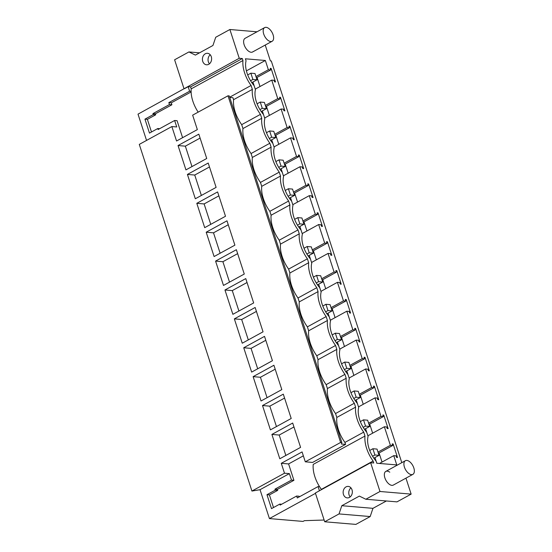 <?xml version="1.0" encoding="UTF-8"?>
<svg xmlns="http://www.w3.org/2000/svg" width="552" height="552" viewBox="0 0 552 552"><rect width="100%" height="100%" fill="white"/><g stroke="black" fill="none" stroke-linecap="round" stroke-linejoin="round"><path stroke-width="0.83" d="M277.401 489.355L274.965 489.155L291.484 480.102L293.919 480.309L277.401 489.355L277.725 490.355L275.289 490.148L266.968 494.702L271.494 508.633L279.816 504.079L280.14 505.073L296.652 496.027L297.28 497.959L318.076 486.567L319.553 486.691A25.151 13.441 61.3 0 0 321.354 489.369L321.45 489.665M281.278 463.314L284.494 473.209L289.372 473.623L260.033 489.693L251.926 491.052L139.29 144.396L171.858 126.553L176.55 140.995L197.347 129.603L192.648 115.161L227.997 95.8L340.632 442.456L305.29 461.817L302.075 451.922L281.278 463.314L288.599 463.928L293.919 480.309M315.475 493.35L269.424 518.583L260.033 489.693M319.435 490.769L318.076 486.567M274.965 489.155L275.289 490.148M289.372 473.623L291.484 480.102M266.968 494.702L269.41 494.909L277.725 490.355M269.41 494.909L273.509 507.529M296.652 496.027L299.094 496.234L299.294 496.855M303.345 455.848L288.599 463.928M279.816 504.079L281.672 504.238M386.379 500.981L372.952 508.337L370.185 516.555L339.031 513.926L324.707 521.778L315.364 492.998L370.64 462.714L373.738 462.976L373.104 461.023L321.354 489.369M324.141 520.032L304.435 520.66L303.048 521.419L269.424 518.583M146.549 140.415L138.014 114.147L239.237 58.277L229.887 29.504L215.722 37.267L212.948 45.478L195.394 55.096L188.922 51.943L174.605 59.788L183.954 88.561M305.29 461.817L312.604 462.438L345.573 444.381L344.938 442.421L363.72 432.133L364.989 436.046L313.239 464.391A25.151 13.441 61.3 0 0 319.553 486.691M364.989 436.046A25.151 13.441 61.3 0 0 373.104 461.023M363.72 432.133A25.151 13.441 -118.7 0 1 355.598 407.155L354.329 403.243A25.151 13.441 -118.7 0 1 346.214 378.265L344.945 374.359A25.151 13.441 -118.7 0 1 336.83 349.382L335.561 345.469A25.151 13.441 -118.7 0 1 327.44 320.491L326.17 316.579A25.151 13.441 -118.7 0 1 318.055 291.601L316.786 287.695A25.151 13.441 -118.7 0 1 308.671 262.711L307.402 258.805A25.151 13.441 -118.7 0 1 299.281 233.827L298.011 229.915A25.151 13.441 -118.7 0 1 289.897 204.937L288.627 201.025A25.151 13.441 -118.7 0 1 280.513 176.047L279.243 172.141A25.151 13.441 -118.7 0 1 271.122 147.163L269.852 143.251A25.151 13.441 -118.7 0 1 261.738 118.273L260.468 114.361A25.151 13.441 -118.7 0 1 252.354 89.383L251.084 85.477A25.151 13.441 -118.7 0 1 242.963 60.499L242.328 58.54L239.237 58.277M405.955 478.149L411.143 494.116L379.99 491.487L370.64 462.714M401.801 462.659L271.287 60.982L270.383 60.906L265.229 45.057M257.011 31.795L229.887 29.504M412.868 474.361A7.79 4.161 -118.7 0 1 408.901 473.575A7.79 4.161 -118.7 0 1 404.264 466.571A7.79 4.161 -118.7 0 1 405.382 460.699A7.79 4.161 -118.7 0 1 409.349 461.479A7.79 4.161 -118.7 0 1 413.986 468.489A7.79 4.161 -118.7 0 1 412.868 474.361L393.3 485.084A7.79 4.161 -118.7 0 1 389.339 484.297A7.79 4.161 -118.7 0 1 384.703 477.287A7.79 4.161 -118.7 0 1 385.813 471.415A7.79 4.161 -118.7 0 1 389.781 472.201M268.369 69.752L270.694 69.945L270.176 68.351L271.115 68.434L275.51 81.965L274.572 81.889L274.054 80.295L271.729 80.102L277.753 98.642L280.078 98.836L279.56 97.242L280.499 97.325L284.894 110.855L283.956 110.779L283.438 109.186L281.113 108.992L287.137 127.526L289.462 127.726L288.944 126.132L289.883 126.208L294.285 139.746L293.347 139.663L292.829 138.076L290.504 137.876L296.527 156.416L298.853 156.609L298.335 155.022L299.274 155.098L303.669 168.636L302.731 168.553L302.213 166.959L299.888 166.766L305.911 185.306L308.237 185.5L307.719 183.906L308.658 183.988L313.053 197.519L312.115 197.443L311.597 195.85L309.272 195.656L315.295 214.19L317.621 214.39L317.103 212.796L318.042 212.872L322.444 226.41L321.505 226.327L320.988 224.74L318.663 224.54L324.686 243.08L327.012 243.273L326.494 241.686L327.433 241.762L331.828 255.3L330.889 255.217L330.372 253.623L328.047 253.43L334.07 271.97L336.396 272.164L335.878 270.57L336.817 270.652L341.212 284.183L340.273 284.107L339.756 282.514L337.431 282.32L343.454 300.854L345.78 301.054L345.262 299.46L346.201 299.543L350.603 313.074L349.664 312.998L349.147 311.404L346.822 311.204L352.845 329.744L355.171 329.944L354.653 328.35L355.591 328.426L359.987 341.964L359.048 341.881L358.531 340.294L356.206 340.094L362.229 358.634L364.555 358.828L364.037 357.241L364.976 357.316L369.371 370.847L368.432 370.772L367.915 369.178L365.596 368.984L371.613 387.525L373.939 387.718L373.421 386.124L374.359 386.207L378.762 399.738L377.823 399.662L377.306 398.068L374.981 397.875L381.004 416.408L383.329 416.608L382.812 415.014L383.75 415.09L388.146 428.628L387.207 428.545L386.69 426.958L384.364 426.758L390.388 445.298L392.713 445.492L392.196 443.905L393.134 443.981L397.53 457.518L396.591 457.435L396.074 455.842L393.755 455.648L396.764 464.915L376.795 463.231L376.126 461.168A20.569 10.992 -118.7 0 1 368.081 436.411L366.742 432.285A20.569 10.992 -118.7 0 1 358.697 407.521L357.351 403.395A20.569 10.992 -118.7 0 1 349.306 378.631L347.967 374.504A20.569 10.992 -118.7 0 1 339.922 349.747L338.583 345.614A20.569 10.992 -118.7 0 1 330.538 320.857L329.192 316.731A20.569 10.992 -118.7 0 1 321.147 291.967L319.808 287.84A20.569 10.992 -118.7 0 1 311.763 263.083L310.424 258.95A20.569 10.992 -118.7 0 1 302.379 234.193L301.033 230.067A20.569 10.992 -118.7 0 1 292.988 205.303L291.649 201.176A20.569 10.992 -118.7 0 1 283.604 176.419L282.265 172.286A20.569 10.992 -118.7 0 1 274.22 147.529L272.874 143.403A20.569 10.992 -118.7 0 1 264.829 118.639L263.49 114.512A20.569 10.992 -118.7 0 1 255.445 89.748L254.106 85.622A20.569 10.992 -118.7 0 1 246.061 60.865L245.385 58.802L265.353 60.478L268.369 69.752L255.969 76.542M253.113 51.577A7.79 4.161 -118.7 0 1 252.581 51.985A7.79 4.161 -118.7 0 1 245.495 47.693A7.79 4.161 -118.7 0 1 244.564 38.723A7.79 4.161 -118.7 0 1 245.095 38.323L264.663 27.6A7.79 4.161 -118.7 0 1 268.624 28.387A7.79 4.161 -118.7 0 1 273.268 35.397A7.79 4.161 -118.7 0 1 272.15 41.262A7.79 4.161 -118.7 0 1 268.182 40.482A7.79 4.161 -118.7 0 1 263.545 33.472A7.79 4.161 -118.7 0 1 264.663 27.6M339.031 513.926L341.805 505.708L359.366 496.089L365.831 499.249L379.99 491.487M347.187 497.883A5.768 4.595 94.8 0 1 343.165 491.715A5.768 4.595 94.8 0 1 348.222 486.402A5.768 4.595 94.8 0 1 348.291 486.409A5.768 4.595 94.8 0 1 352.314 492.57A5.768 4.595 94.8 0 1 347.256 497.89A5.768 4.595 94.8 0 1 347.187 497.883M370.185 516.555L355.861 524.4L324.707 521.778M411.143 494.116L396.978 501.871L365.831 499.249M393.755 455.648L379.493 463.459M390.388 445.298L377.989 452.088M384.364 426.758L367.88 435.79L365.576 428.683M381.004 416.408L368.605 423.205M374.981 397.875L358.496 406.9L356.192 399.8M371.613 387.525L359.221 394.314M365.596 368.984L349.105 378.017L346.808 370.909M362.229 358.634L349.83 365.424M356.206 340.094L339.721 349.126L337.417 342.019M352.845 329.744L340.446 336.541M346.822 311.204L330.337 320.236L328.033 313.129M343.454 300.854L331.055 307.65M337.431 282.32L320.947 291.352L318.649 284.245M334.07 271.97L321.671 278.76M328.047 253.43L311.563 262.462M324.686 243.08L312.287 249.87M318.663 224.54L302.179 233.572L299.874 226.465M315.295 214.19L302.896 220.986M309.272 195.656L292.788 204.682L290.49 197.582M305.911 185.306L293.512 192.096M299.888 166.766L283.404 175.798M296.527 156.416L284.128 163.206M290.504 137.876L274.02 146.908L271.715 139.801M287.137 127.526L274.737 134.322M281.113 108.992L264.629 118.018M277.753 98.642L265.353 105.432M271.729 80.102L255.245 89.134M246.392 70.87L265.353 60.478M382.032 462.072L379.072 452.964M393.134 443.981L392.362 444.408M392.713 445.492L378.396 453.337M372.952 508.337L341.805 505.708M350.175 496.91A5.768 4.595 94.8 0 1 350.934 487.851M262.331 110.917L264.636 118.018M281.099 168.691L283.411 175.791M309.258 255.355L311.57 262.455M374.967 457.573L376.802 463.238M252.94 82.027L255.252 89.127M260.006 86.519L257.053 77.418M372.648 433.182L369.688 424.081M363.257 404.292L360.304 395.191M353.873 375.401L350.913 366.3M344.482 346.518L341.529 337.417M335.098 317.628L332.145 308.527M325.714 288.737L322.754 279.636M316.324 259.854L313.37 250.746M306.94 230.964L303.979 221.863M297.556 202.073L294.595 192.972M288.165 173.183L285.212 164.082M278.781 144.3L275.821 135.199M269.397 115.409L266.437 106.308M242.328 58.54L190.585 86.892L188.142 86.685L189.619 91.232L168.829 102.624L169.457 104.556L152.939 113.608L153.263 114.602L144.948 119.156L149.475 133.087L157.789 128.533L158.113 129.527L174.632 120.481L177.075 120.688L182.595 137.683M174.632 120.481L176.737 126.96L171.858 126.553M168.829 102.624L171.272 102.831L191.116 91.956M171.272 102.831L171.9 104.763L155.381 113.809L155.705 114.809L147.384 119.363L151.489 131.983M157.789 128.533L159.645 128.692M188.142 86.685L184.609 88.617M251.084 85.477L229.66 97.207M252.354 89.383L233.572 99.67L232.937 97.718L229.735 97.449M189.619 91.232L191.102 91.356A25.151 13.441 61.3 0 0 198.168 112.139M169.457 104.556L171.9 104.763M152.939 113.608L155.381 113.809M153.263 114.602L155.705 114.809M144.948 119.156L147.384 119.363M190.585 86.892L191.22 88.844A25.151 13.441 61.3 0 0 191.102 91.356M191.22 88.844L242.963 60.499M203.467 55.552A5.768 4.595 94.8 0 1 207.504 53.302A5.768 4.595 94.8 0 1 211.278 56.67A5.768 4.595 94.8 0 1 210.567 62.542A5.768 4.595 94.8 0 1 206.531 64.791A5.768 4.595 94.8 0 1 202.756 61.424A5.768 4.595 94.8 0 1 203.467 55.552M271.115 68.434L270.335 68.855M270.694 69.945L256.376 77.791M199.52 52.84L188.922 51.943M210.215 54.751A5.768 4.595 -85.2 0 0 209.098 56.028A5.768 4.595 -85.2 0 0 209.45 63.818M271.894 434.424L279.802 458.767L300.592 447.375L292.684 423.039L271.894 434.424L279.215 435.045L285.846 455.455M284.494 473.209L251.926 491.052M196.802 203.322L204.709 227.659L225.506 216.267L217.598 191.93L196.802 203.322L204.123 203.936L210.754 224.347M185.941 169.885L206.731 158.493L198.823 134.157L178.034 145.542L185.941 169.885M211.423 172.935L208.207 163.04L187.418 174.432L195.325 198.768L216.115 187.383L211.423 172.935M234.89 245.157L226.982 220.821L206.193 232.206L214.1 256.549L234.89 245.157M256.335 386.545L261.027 400.987L281.824 389.602L273.916 365.258L253.12 376.65L256.335 386.545M283.3 394.149L262.51 405.541L270.418 429.877L291.208 418.485L283.3 394.149M267.741 346.27L264.525 336.375L243.736 347.76L251.643 372.103L272.433 360.711L267.741 346.27M245.757 278.594L224.961 289.986L232.868 314.323L253.665 302.938L245.757 278.594M244.274 274.047L236.366 249.704L215.577 261.096L223.484 285.439L244.274 274.047M237.567 328.771L242.259 343.213L263.049 331.821L255.141 307.485L234.352 318.877L237.567 328.771M293.961 426.965L279.215 435.045M340.632 442.456L341.867 442.559L229.232 95.903L227.997 95.8M345.573 444.381L341.426 444.029L341.867 442.559M344.938 442.421A25.151 13.441 -118.7 0 1 336.817 417.443L335.547 413.538A25.151 13.441 -118.7 0 1 327.433 388.553L326.163 384.647A25.151 13.441 -118.7 0 1 318.049 359.669L316.779 355.757A25.151 13.441 -118.7 0 1 308.658 330.779L307.388 326.867A25.151 13.441 -118.7 0 1 299.274 301.889L298.004 297.983A25.151 13.441 -118.7 0 1 289.89 273.005L288.62 269.093A25.151 13.441 -118.7 0 1 280.499 244.115L279.229 240.203A25.151 13.441 -118.7 0 1 271.115 215.225L269.845 211.319A25.151 13.441 -118.7 0 1 261.731 186.334L260.461 182.429A25.151 13.441 -118.7 0 1 252.34 157.451L251.07 153.539A25.151 13.441 -118.7 0 1 242.956 128.561L241.686 124.648A25.151 13.441 -118.7 0 1 233.572 99.67M355.598 407.155L336.817 417.443M354.329 403.243L335.547 413.538M383.329 416.608L369.012 424.453M383.75 415.09L382.978 415.518M262.51 405.541L269.825 406.155L276.455 426.565M284.577 398.075L269.825 406.155M346.214 378.265L327.433 388.553M344.945 374.359L326.163 384.647M373.939 387.718L359.621 395.563M374.359 386.207L373.587 386.628M253.12 376.65L260.44 377.264L267.071 397.681M275.186 369.184L260.44 377.264M336.83 349.382L318.049 359.669M335.561 345.469L316.779 355.757M364.555 358.828L350.237 366.673M364.976 357.316L364.203 357.737M243.736 347.76L251.056 348.381L257.687 368.791M265.802 340.301L251.056 348.381M327.44 320.491L308.658 330.779M326.17 316.579L307.388 326.867M355.171 329.944L340.853 337.783M355.591 328.426L354.812 328.854M234.352 318.877L241.666 319.491L248.297 339.901M256.418 311.411L241.666 319.491M318.055 291.601L299.274 301.889M316.786 287.695L298.004 297.983M345.78 301.054L331.462 308.899M346.201 299.543L345.428 299.964M224.961 289.986L232.282 290.6L238.912 311.017M247.027 282.52L232.282 290.6M308.671 262.711L289.89 273.005M307.402 258.805L288.62 269.093M336.396 272.164L322.078 280.009M336.817 270.652L336.044 271.073M215.577 261.096L222.898 261.717L229.528 282.127M237.643 253.637L222.898 261.717M299.281 233.827L280.499 244.115M298.011 229.915L279.229 240.203M327.012 243.273L312.694 251.119M327.433 241.762L326.653 242.19M206.193 232.206L213.507 232.827L220.138 253.237M228.259 224.747L213.507 232.827M289.897 204.937L271.115 215.225M288.627 201.025L269.845 211.319M317.621 214.39L303.303 222.235M318.042 212.872L317.269 213.3M218.868 195.857L204.123 203.936M280.513 176.047L261.731 186.334M279.243 172.141L260.461 182.429M308.237 185.5L293.919 193.345M308.658 183.988L307.885 184.409M187.418 174.432L194.739 175.046L201.37 195.463M209.484 166.966L194.739 175.046M271.122 147.163L252.34 157.451M269.852 143.251L251.07 153.539M298.853 156.609L284.535 164.455M299.274 155.098L298.494 155.526M178.034 145.542L185.348 146.163L191.979 166.573M200.1 138.083L185.348 146.163M261.738 118.273L242.956 128.561M260.468 114.361L241.686 124.648M289.462 127.726L275.144 135.564M289.883 126.208L289.11 126.636M280.078 98.836L265.76 106.681M280.499 97.325L279.726 97.745M372.883 448.735L374.918 454.993L379.045 455.338L377.016 449.08L372.883 448.735L369.723 450.466M379.045 455.338L373.828 458.194M374.918 454.993L372.586 456.269M363.499 419.844L365.527 426.103L369.661 426.448L367.625 420.196L363.499 419.844L360.332 421.583M369.661 426.448L364.444 429.304M365.527 426.103L363.202 427.379M354.115 390.961L356.143 397.212L360.27 397.564L358.241 391.306L354.115 390.961L350.948 392.693M360.27 397.564L355.06 400.421M356.143 397.212L353.811 398.489M344.724 362.071L346.76 368.322L350.886 368.674L348.857 362.416L344.724 362.071L341.564 363.802M350.886 368.674L345.669 371.531M346.76 368.322L344.427 369.605M335.34 333.18L337.369 339.439L341.502 339.784L339.466 333.532L335.34 333.18L332.173 334.912M341.502 339.784L336.285 342.64M337.369 339.439L335.043 340.715M325.956 304.29L327.985 310.548L332.111 310.893L330.082 304.642L325.956 304.29L322.789 306.029M332.111 310.893L326.901 313.75M327.985 310.548L325.652 311.825M316.565 275.407L318.601 281.658L322.727 282.01L320.691 275.752L316.565 275.407L313.405 277.138M322.727 282.01L317.51 284.866M318.601 281.658L316.268 282.935M307.181 246.516L309.21 252.775L313.343 253.12L311.307 246.868L307.181 246.516L304.014 248.248M313.343 253.12L308.126 255.976M309.21 252.775L306.877 254.051M297.797 217.626L299.826 223.884L303.952 224.229L301.923 217.978L297.797 217.626L294.63 219.365M303.952 224.229L298.742 227.086M299.826 223.884L297.493 225.161M288.406 188.743L290.442 194.994L294.568 195.346L292.532 189.088L288.406 188.743L285.246 190.475M294.568 195.346L289.351 198.202M290.442 194.994L288.109 196.27M279.022 159.852L281.051 166.111L285.184 166.456L283.148 160.197L279.022 159.852L275.855 161.584M285.184 166.456L279.967 169.312M281.051 166.111L278.719 167.387M269.638 130.962L271.667 137.22L275.793 137.565L273.764 131.314L269.638 130.962L266.471 132.701M275.793 137.565L270.583 140.422M271.667 137.22L269.335 138.497M260.247 102.079L262.283 108.33L266.409 108.682L264.373 102.424L260.247 102.079L257.087 103.81M266.409 108.682L261.193 111.538M262.283 108.33L259.951 109.606M250.863 73.188L252.892 79.44L257.025 79.792L254.989 73.533L250.863 73.188L247.696 74.92M257.025 79.792L251.809 82.648M252.892 79.44L250.56 80.723M385.813 471.415L405.382 460.699M252.581 51.985L272.15 41.262"/></g></svg>
